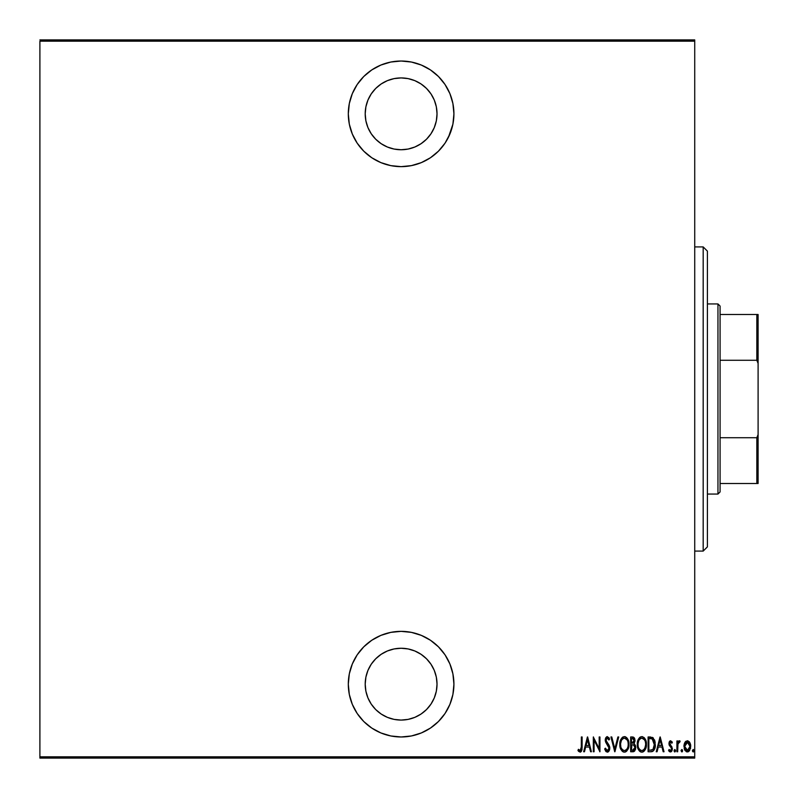 <?xml version="1.0" encoding="UTF-8"?>
<svg xmlns="http://www.w3.org/2000/svg" width="798" height="798" viewBox="0 0 798 798"><rect width="100%" height="100%" fill="white"/><g stroke="black" fill="none" stroke-linecap="round" stroke-linejoin="round"><path stroke-width="1.2" d="M401.115 61.027A52.808 52.808 0 0 1 453.922 113.835A52.808 52.808 0 0 1 401.115 166.642L411.419 165.625L421.324 162.622L430.451 157.745L438.451 151.171L445.025 143.171L449.902 134.044L452.905 124.139L453.922 113.835L452.905 103.531L449.902 93.625L445.025 84.498L438.451 76.488L430.451 69.925L421.324 65.047L411.419 62.035L401.115 61.027L390.811 62.035L380.905 65.047L371.778 69.925L363.768 76.488L357.205 84.498L352.327 93.625L349.315 103.531L348.307 113.835L349.315 124.139L352.327 134.044L357.205 143.171L363.768 151.171L371.778 157.745L380.905 162.622L390.811 165.625L401.115 166.642A52.808 52.808 0 0 1 348.307 113.835A52.808 52.808 0 0 1 401.115 61.027M401.115 631.358A52.808 52.808 0 0 1 453.922 684.165A52.808 52.808 0 0 1 401.115 736.973L411.419 735.965L421.324 732.953L430.451 728.075L438.451 721.512L445.025 713.502L449.902 704.375L452.905 694.469L453.922 684.165L452.905 673.861L449.902 663.956L445.025 654.829L438.451 646.829L430.451 640.255L421.324 635.378L411.419 632.375L401.115 631.358L390.811 632.375L380.905 635.378L371.778 640.255L363.768 646.829L357.205 654.829L352.327 663.956L349.315 673.861L348.307 684.165L349.315 694.469L352.327 704.375L357.205 713.502L363.768 721.512L371.778 728.075L380.905 732.953L390.811 735.965L401.115 736.973A52.808 52.808 0 0 1 348.307 684.165A52.808 52.808 0 0 1 401.115 631.358M394.102 648.944L401.115 648.255A35.91 35.91 0 0 1 437.025 684.165A35.91 35.91 0 0 1 401.115 720.075A35.91 35.91 0 0 1 365.205 684.165A35.91 35.91 0 0 1 401.115 648.255L408.117 648.944L414.85 650.988L421.065 654.31L426.501 658.779L430.97 664.215L434.292 670.43L436.336 677.163L437.025 684.165L436.336 691.178L434.292 697.911L430.97 704.115L426.501 709.562L421.065 714.03L414.85 717.342L408.117 719.387L401.115 720.075L394.102 719.387L387.369 717.342L381.165 714.03L375.718 709.562L371.25 704.115L367.938 697.911L365.893 691.178L365.205 684.165L365.893 677.163L367.938 670.43L371.25 664.215L375.718 658.779L381.165 654.31L387.369 650.988L394.102 648.944L401.115 648.255L408.117 648.944M401.115 77.925A35.91 35.91 0 0 1 437.025 113.835A35.91 35.91 0 0 1 401.115 149.745A35.91 35.91 0 0 1 365.205 113.835A35.91 35.91 0 0 1 401.115 77.925L408.117 78.613L414.85 80.658L421.065 83.97L426.501 88.438L430.97 93.885L434.292 100.089L436.336 106.822L437.025 113.835L436.336 120.837L434.292 127.57L430.97 133.785L426.501 139.221L421.065 143.69L414.85 147.012L408.117 149.056L401.115 149.745L394.102 149.056L387.369 147.012L381.165 143.69L375.718 139.221L371.25 133.785L367.938 127.57L365.893 120.837L365.205 113.835L365.893 106.822L367.938 100.089L371.25 93.885L375.718 88.438L381.165 83.97L387.369 80.658L394.102 78.613L401.115 77.925M694.729 756.833L39.9 756.833L39.9 41.167L694.729 41.167L694.729 756.833L694.729 39.9L39.9 39.9L694.729 39.9L694.729 41.167L39.9 41.167L39.9 756.833L694.729 756.833L694.729 758.1L694.729 756.833M684.824 742.559L683.936 745.891L684.664 749.871L686.46 751.796L688.215 751.796L690.579 748.175L690.26 743.457L687.746 740.803L685.841 741.302L684.824 742.559L683.926 746.389L687.337 751.955L690.749 746.389L689.841 742.549L687.337 740.763L684.824 742.559M677.672 751.766L676.913 751.766L677.672 751.766L677.981 743.716L680.135 741.143L678.769 740.963L677.672 742.549L677.672 740.953L676.913 740.953L676.913 751.766L676.913 740.953L676.913 751.766L677.672 751.766L677.821 744.424L680.135 741.143L679.387 740.763L677.672 742.549L677.672 740.953L676.913 740.953L677.672 740.953M670.639 740.763L669.293 741.831L668.963 744.025L671.377 747.856L671.537 749.462L670.709 750.579L669.093 749.492L668.564 750.489L669.831 751.826L670.938 751.866L671.956 750.788L672.345 748.404L669.751 743.088L670.619 742.09L671.826 743.237L672.365 742.31L670.639 740.763L668.943 743.606L671.607 748.883L670.42 750.629L669.093 749.492L668.564 750.489L670.44 751.955L672.365 748.833L669.702 743.546L670.619 742.09L671.826 743.237L672.365 742.31L669.991 740.953M651.118 751.756L653.083 751.137L654.46 749.222L655.188 742.599L653.053 737.791L648.096 736.973L648.096 751.766L650.819 751.766C654.16 750.848 655.657 748.444 655.298 744.554L652.654 737.512L648.096 736.973L648.096 751.766L648.096 736.973L650.589 736.993M633.173 751.756L630.659 751.766L634.31 751.347L635.777 747.566L635.408 745.422L634.041 743.786L635.009 741.063L634.46 738.14L633.572 737.222L630.659 736.973L630.659 751.766L630.659 736.973L630.659 751.766L633.004 751.766L635.777 747.566L634.041 743.786L635.018 740.644L632.315 736.973L630.659 736.973L632.644 736.993M617.881 736.973L618.709 736.973L614.919 751.766L618.709 736.973L617.881 736.973L614.829 748.913L611.767 736.973L610.939 736.973L614.729 751.766L610.939 736.973L614.729 751.766L618.709 736.973L617.881 736.973L614.829 748.913L611.767 736.973L610.939 736.973L611.767 736.973M594.071 751.766L594.071 740.135L599.946 751.766L599.946 736.973L599.188 736.973L599.188 748.634L593.313 736.973L593.313 751.766L594.071 751.766L593.313 751.766L594.071 751.766L594.071 740.135L599.946 751.766L599.946 736.973L599.188 736.973L599.188 748.634L593.313 736.973L593.313 751.766L593.473 736.973M578.151 750.728L580.455 752.095L581.951 750.02L582.121 736.973L581.363 736.973L581.283 748.983L580.395 750.579L578.42 749.302L577.952 750.439L580.076 752.145L582.121 746.958L582.121 736.973L581.363 736.973L581.363 746.818L580.136 750.629L578.42 749.302L577.952 750.439L578.42 749.302L580.395 750.579M584.465 751.766L583.637 751.766L587.428 736.973L583.637 751.766L584.465 751.766L585.682 747.028L589.373 747.028L590.59 751.766L591.418 751.766L587.627 736.973L583.637 751.766L584.465 751.766L585.682 747.028L589.373 747.028L590.59 751.766L591.418 751.766L587.627 736.973L591.418 751.766L590.59 751.766M607.318 752.145L608.974 751.118L609.802 748.145L609.223 745.571L606.041 740.494L606.949 738.16L607.867 738.33L608.904 740.005L609.612 739.098L607.348 736.594L605.682 737.891L605.283 740.624L608.734 746.669L608.954 748.953L607.338 750.629L605.423 748.165L604.685 748.913L605.552 750.948L607.318 752.145L609.802 748.145L606.011 739.985L607.248 738.11L608.904 740.005L609.612 739.098L607.348 736.594L605.253 740.045L605.742 742.3L609.044 748.115L607.338 750.629L605.423 748.165L604.685 748.913L607.487 752.135M619.846 744.434L620.814 749.212L622.201 751.217L624.415 752.145L626.63 751.197L628.445 748.015L628.944 744.364L627.996 739.537L626.59 737.512L624.345 736.594L622.141 737.581L620.784 739.616L619.846 744.434C619.607 748.305 621.133 750.868 624.415 752.145C627.687 750.838 629.203 748.245 628.944 744.364C629.213 740.444 627.677 737.861 624.345 736.594C621.093 737.951 619.597 740.564 619.846 744.434M637.293 744.434L638.25 749.212L639.637 751.217L641.851 752.145L644.066 751.197L645.881 748.015L646.39 744.364L645.432 739.537L644.026 737.512L641.782 736.594L639.587 737.581L638.22 739.616L637.293 744.434C637.043 748.305 638.57 750.868 641.851 752.145C645.133 750.838 646.639 748.245 646.39 744.364C646.649 740.444 645.113 737.861 641.782 736.594C638.53 737.951 637.033 740.564 637.293 744.434M657.073 751.766L656.245 751.766L660.036 736.973L656.245 751.766L657.073 751.766L658.29 747.028L661.981 747.028L663.188 751.766L664.016 751.766L660.225 736.973L656.245 751.766L657.073 751.766L658.29 747.028L661.981 747.028L663.188 751.766L664.016 751.766L660.225 736.973L664.016 751.766L663.188 751.766M674.081 750.918L674.829 751.955L674.071 750.719L674.829 749.492L675.587 750.719L674.829 751.955L674.071 750.719L674.829 749.492L674.071 750.719L674.629 751.915L675.547 750.329L674.829 749.492L674.101 750.329M681.093 750.918L682.2 751.806L682.2 749.631L681.113 750.329L681.841 749.492L681.083 750.719L681.841 749.492L682.599 750.719L681.841 749.492L682.599 750.719L681.841 751.955L682.599 750.719L681.841 751.955L681.083 750.719L681.841 751.955M692.465 750.519L693.213 749.492L693.971 750.719L693.213 751.955L692.455 750.719L693.213 749.492L692.624 751.487L693.402 751.915L693.931 751.118L693.402 749.522L692.494 750.329M39.9 758.1L694.729 758.1L39.9 758.1L39.9 756.833L39.9 758.1M581.363 736.973L582.121 736.973L582.121 747.726M582.041 749.322L581.971 749.911M581.951 750.03L582.071 748.953M581.373 751.437L580.455 752.095M578.819 751.556L578.36 751.018M578.959 749.891L580.136 750.629M581.323 748.584L581.353 747.906M581.233 749.292L581.363 746.818M587.528 739.826L588.984 745.512L586.071 745.512L587.528 739.826L588.984 745.512L586.071 745.512L587.528 739.826M599.188 736.973L599.946 736.973L599.777 751.766M606.29 751.786L605.762 751.247M604.864 749.442L605.423 748.165L605.712 748.933L605.423 748.165M606.061 749.631L606.729 750.419M606.081 749.671L607.547 750.609M608.954 748.953L608.395 750.1M608.724 749.601L608.924 749.063M608.954 748.943L609.024 747.746M609.024 748.534L608.545 746.29M608.894 747.088L608.026 745.442M606.041 742.838L605.732 742.3M605.373 741.212L605.283 740.624M605.273 739.497L605.373 738.828M605.702 737.861L606.799 736.714M607.348 736.594L609.612 739.098L608.704 739.586M608.295 738.828L607.857 738.33M606.29 738.778L606.071 739.367M606.071 739.377L606.011 739.985M606.041 740.494L608.714 744.664M609.083 745.302L608.555 744.424M609.542 746.399L609.762 747.457M609.792 747.806L609.642 749.571M608.964 751.118L607.946 752.025M608.495 751.676L609.502 750.04M607.757 743.367L607.158 742.639M608.625 739.407L608.904 740.005M609.243 738.29L608.804 737.512M619.866 743.816L620.076 741.96M622.161 737.571L623.118 736.883M624.954 736.654L625.562 736.833M627.388 738.459L628.255 740.145M628.754 742.02L628.894 743.108M628.944 744.354L628.934 744.983M628.894 745.621L628.734 746.818M628.006 749.162L626.639 751.187M626.63 751.197L625.612 751.886L628.245 748.594M625.602 751.896L625.024 752.085M623.807 752.085L623.208 751.896M623.009 751.806L620.824 749.242M619.896 745.661L620.245 747.666M620.066 746.858L619.896 745.651M623.148 736.863L622.141 737.581M628.435 740.694L627.996 739.537M626.001 738.709L624.385 738.11C627.108 739.128 628.375 741.202 628.186 744.364L628.146 743.357L628.186 744.364C628.395 747.546 627.118 749.631 624.385 750.629L625.841 750.17L624.385 750.629C621.682 749.631 620.425 747.566 620.605 744.424L620.744 746.13M627.388 740.464L627.607 740.973M620.794 746.409L620.605 744.424C620.415 741.262 621.672 739.157 624.385 738.11L626.949 739.726M627.158 748.724L626.709 749.372M627.418 748.225L627.637 747.706M627.846 747.058L627.398 748.275M628.146 745.372L628.006 746.369M622.62 749.93L621.413 748.295M624.385 738.11L623.408 738.33L624.385 738.11M621.692 739.965L623.408 738.33M622.57 738.888L621.991 739.517M620.654 743.427L621.343 740.644M621.034 741.442L620.794 742.409M632.964 737.033L633.572 737.222M634.171 737.711L634.679 738.619M634.719 738.749L634.889 739.347M635.009 740.315L635.009 741.063M634.49 744.105L635.408 745.422M635.637 748.953L635.497 749.492M633.692 751.656L634.979 750.609M633.512 744.923L631.916 744.753L633.512 744.923L635.018 747.566L632.535 750.25L631.418 750.25L631.418 744.753L633.323 744.863M634.201 741.362L634.26 740.664L631.418 743.237L631.418 738.489L632.455 738.489L634.26 740.664L634.181 739.866L633.961 742.12L632.644 743.177M633.063 743.068L633.961 742.12M632.535 750.25L631.418 750.25L631.916 744.753M633.572 750.13L633.063 750.22M633.452 738.729L634.181 739.866M634.24 740.265L634.191 741.412M631.926 743.237L631.418 743.237L631.418 738.489L632.455 738.489M637.343 743.167L637.512 741.98M638.22 739.626L639.567 737.601M638.629 738.808L640.585 736.863M639.607 737.561L640.565 736.873M642.4 736.654L644.465 737.98M644.834 738.469L645.692 740.145M646.2 742.02L646.34 743.108M646.38 743.736L646.34 743.128M646.34 745.631L646.051 747.417M644.844 750.24L644.056 751.197M643.058 751.886L643.587 751.586M643.038 751.896L642.46 752.085M642.161 752.125L641.552 752.125M641.243 752.085L640.654 751.896M640.455 751.806L639.657 751.237M639.617 751.207L638.869 750.3M638.849 750.27L637.682 747.656M638.25 749.212L637.343 745.671M645.881 740.694L645.432 739.537M643.437 738.709L641.821 738.11C644.545 739.128 645.811 741.202 645.632 744.364L645.592 745.372L645.632 744.364C645.831 747.546 644.565 749.631 641.821 750.629L643.278 750.17M645.283 747.058L643.966 749.591M638.091 745.422L638.181 746.13M644.824 740.464L645.043 740.973M643.647 749.891L641.821 750.629C639.128 749.631 637.871 747.566 638.051 744.424C637.861 741.262 639.118 739.157 641.821 738.11L644.395 739.726M644.864 748.225L645.073 747.706M641.821 738.11L640.844 738.33L641.821 738.11M639.138 739.965L640.844 738.33M640.016 738.888L639.437 739.517M638.091 743.417L638.779 740.644M638.48 741.442L638.23 742.409M638.061 743.926L638.051 744.424L638.061 743.926M653.412 738.13L652.495 737.422M655.108 742.09L654.56 740.025M655.288 745.222L655.258 745.741M654.819 748.245L654.011 750.1M653.732 750.489L654.899 747.935M652.395 751.507L651.806 751.676M654.789 740.684L654.46 739.766M651.547 738.679L652.205 738.908L651.547 738.679M651.158 750.19L648.854 750.25L648.854 738.489L652.205 738.908L654.52 745.302L654.52 743.756L652.993 749.442L649.871 750.25L651.427 750.15M654.45 746.06L653.013 749.432M650.17 738.509L650.859 738.569M654.47 743.177L654.52 743.756M653.791 740.654L654.44 742.958M660.136 739.826L661.592 745.512L658.679 745.512L660.136 739.826L661.592 745.512L658.679 745.512L660.136 739.826M672.046 741.791L671.826 743.237L670.619 742.09L669.702 743.546L672.365 748.833M669.751 743.088L669.931 744.534L671.946 746.938M672.265 749.851L671.537 751.427M669.402 751.566L668.884 751.028M668.564 750.489L669.093 749.492L670.19 750.599M669.093 749.492L670.42 750.629M671.537 749.462L671.377 747.856L670.041 746.409M671.607 748.883L671.377 747.856L671.607 748.883M670.928 747.257L669.243 745.272L668.943 743.606M669.023 742.699L669.622 741.292M669.652 741.252L669.293 741.831M671.357 751.596L671.956 750.788M671.347 742.519L671.826 743.237M674.23 751.487L674.829 751.955L675.587 750.719L674.829 749.492L675.547 750.329M675.417 751.487L674.829 751.955M677.941 741.95L678.26 741.442M678.28 741.422L678.779 740.953M679.597 740.803L680.135 741.143L679.697 742.29L678.948 742.17M679.387 740.763L680.135 741.143L679.387 740.763M679.697 742.29L678.4 742.709M677.981 743.706L677.741 745.252M677.721 745.532L677.692 746.27M677.761 744.973L678.22 743.028M682.589 750.519L682.539 751.197M685.283 741.871L685.831 741.312M687.776 740.803L689.402 741.871M690.549 744.414L690.699 745.392M690.579 748.185L690.39 748.903M689.542 750.689L688.365 751.726M689.761 750.349L687.337 751.955M685.103 750.649L684.664 749.871L685.113 750.649M684.654 749.861L684.415 749.282M684.175 748.504L684.325 749.043M683.926 746.389L683.936 745.881M683.976 745.372L684.485 743.267M684.744 745.442L684.684 746.399L687.677 742.13L686.659 742.23L687.337 742.09L689.991 746.399L687.337 750.629L686.669 750.499L687.677 750.599L684.684 746.399L684.983 748.374M689.901 745.252L689.981 746.738M688.594 742.599L689.672 744.354M687.507 742.11L688.315 742.389M688.036 750.489L688.594 750.14M689.003 749.731L688.006 750.499M689.851 747.766L689.672 748.424M686.669 750.499L685.522 749.531M686.081 750.15L686.629 750.489M685.253 749.063L684.714 745.711L685.721 742.978M685.622 743.118L684.933 744.544M693.911 751.197L693.213 749.492L693.971 750.719L693.213 751.955L693.961 750.519M693.572 751.806L692.465 750.918M621.403 740.514L621.672 740.005M628.006 742.369L628.146 743.357M633.702 745.003L634.201 745.352M634.829 748.743L634.42 749.541M645.622 744.863L644.834 748.275M641.821 750.629L640.016 749.901L638.859 748.295M638.839 740.514L639.108 740.005M645.442 742.369L645.592 743.357M650.52 750.23L648.854 750.25L648.854 738.489L649.472 738.489M654.52 745.302L654.131 747.507M686.35 742.389L686.988 742.13M449.902 663.956L445.025 654.829M381.165 714.03L375.718 709.562M367.938 697.911L365.893 691.178M371.25 664.215L375.718 658.779M434.292 670.43L436.336 677.163M430.97 704.115L426.501 709.562M448.476 137.196L452.905 124.139M408.117 149.056L401.115 149.745L394.102 149.056M367.938 127.57L365.893 120.837M371.25 93.885L375.718 88.438M421.065 83.97L426.501 88.438M434.292 100.089L436.336 106.822M430.97 133.785L426.501 139.221M703.178 551.089L707.407 546.869L707.407 251.131L703.178 246.911L703.178 551.089L703.178 246.911L694.729 246.911L703.178 246.911L707.407 251.131L707.407 546.869L703.178 551.089L694.729 551.089L703.178 551.089M720.075 360.277L720.075 306.053L717.961 303.948L717.961 494.052L720.075 491.947L720.075 360.277L720.075 491.947L717.961 494.052L717.961 303.948L707.407 303.948L717.961 303.948L720.075 306.053L720.075 360.277L756.833 360.277L758.1 363.429L758.1 434.571L756.833 437.723L720.075 437.723L756.833 437.723L756.833 483.498L758.1 483.498L758.1 434.571L758.1 483.498L756.833 483.498L756.833 437.723L758.1 434.571L758.1 314.502L720.075 314.502L756.833 314.502L756.833 360.277L756.833 314.502L758.1 314.502L758.1 363.429L756.833 360.277L720.075 360.277M707.407 494.052L717.961 494.052L707.407 494.052M720.075 483.498L756.833 483.498L720.075 483.498"/></g></svg>
